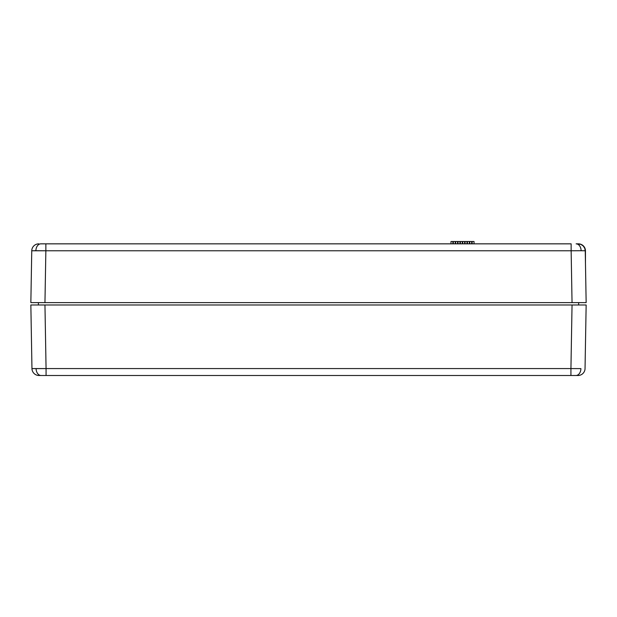 <?xml version="1.0" encoding="UTF-8"?>
<svg xmlns="http://www.w3.org/2000/svg" width="617" height="617" viewBox="0 0 617 617"><rect width="100%" height="100%" fill="white"/><g stroke="black" fill="none" stroke-linecap="round" stroke-linejoin="round"><path stroke-width="0.93" d="M574.867 304.975L582.016 304.975L572.044 304.975L570.933 368.573L46.067 368.573L570.933 368.573L570.933 375.498L46.067 375.498L46.067 368.573L46.067 375.498L41.077 375.498A7.049 4.99 90 0 1 36.094 368.619L46.067 368.573L44.956 304.975L572.044 304.975L30.85 304.975L44.956 304.975L46.067 368.573L31.961 368.573L30.85 304.975L31.961 368.573A7.049 7.049 0 0 0 39.01 375.498L41.077 375.498A7.049 4.99 -90 0 1 36.094 368.619L31.961 368.573A7.049 7.049 0 0 0 39.01 375.498L575.923 375.498A7.049 4.99 -90 0 0 580.906 368.619L570.933 368.573L570.933 375.498L577.99 375.498A7.049 7.049 0 0 0 585.039 368.573L586.15 304.975L585.039 368.573A7.049 7.049 0 0 1 577.99 375.498L575.923 375.498A7.049 4.99 90 0 0 580.906 368.619L570.933 368.573L572.044 304.975L586.15 304.975M30.85 304.975L42.133 304.975M578.623 304.975L578.669 302.623L578.623 304.975M38.416 302.623L38.377 304.975L38.416 302.623M31.752 250.78L30.85 302.623L31.752 250.78L45.859 250.78L45.859 243.846L40.869 243.846A7.049 4.99 90 0 0 35.886 250.726L31.752 250.78A7.049 7.049 0 0 1 38.809 243.846A7.049 7.049 0 0 0 31.752 250.78M41.624 302.623L586.15 302.623L585.248 250.78L584.677 248.119L583.134 245.875L580.867 244.378L576.131 243.846A7.049 4.99 90 0 1 581.114 250.726L585.248 250.78A7.049 7.049 0 0 0 578.191 243.846A7.049 7.049 0 0 1 585.248 250.78L586.15 302.623L30.85 302.623M36.92 302.623L38.809 302.623M572.044 302.623L571.141 250.78L572.044 302.623L578.198 302.623M571.141 250.78L45.859 250.78L44.956 302.623L45.859 250.78L35.886 250.726A7.049 4.99 -90 0 1 40.869 243.846L45.859 243.846L45.859 250.78L571.141 250.78L571.141 243.846L45.859 243.846L571.141 243.846L571.141 250.78L581.114 250.726L571.141 250.78M578.191 243.846L576.131 243.846A7.049 4.99 -90 0 1 581.114 250.726L585.248 250.78M36.256 302.623L44.956 302.623M586.15 302.623L582.016 302.623M585.464 250.903L584.924 248.204L583.397 245.913L581.106 244.386L583.397 245.913L584.924 248.204L585.464 250.903L585.464 263.127L585.464 250.903A7.049 7.049 0 0 0 578.407 243.846L581.106 244.386M450.988 243.846L450.988 241.502L452.863 241.502L452.863 243.846L452.863 241.502L450.988 241.502L450.988 243.846M453.333 243.846L453.333 241.502L455.215 241.502L455.215 243.846L455.215 241.502L453.333 241.502L453.333 243.846M455.685 241.502L457.567 241.502L457.567 243.846L457.567 241.502L455.685 241.502L455.685 243.846L455.685 241.502M458.038 241.502L459.92 241.502L459.92 243.846L459.92 241.502L458.038 241.502L458.038 243.846L458.038 241.502M460.39 241.502L462.272 241.502L462.272 243.846L462.272 241.502L460.39 241.502L460.39 243.846L460.39 241.502M462.742 241.502L464.624 241.502L464.624 243.846L464.624 241.502L462.742 241.502L462.742 243.846L462.742 241.502M465.087 241.502L466.969 241.502L466.969 243.846L466.969 241.502L465.087 241.502L465.087 243.846L465.087 241.502M467.439 241.502L469.321 241.502L469.321 243.846L469.321 241.502L467.439 241.502L467.439 243.846L467.439 241.502M469.792 241.502L471.673 241.502L471.673 243.846L471.673 241.502L469.792 241.502L469.792 243.846L469.792 241.502M472.144 241.502L474.026 241.502L474.026 243.846L474.026 241.502L472.144 241.502L472.144 243.846L472.144 241.502"/></g></svg>
